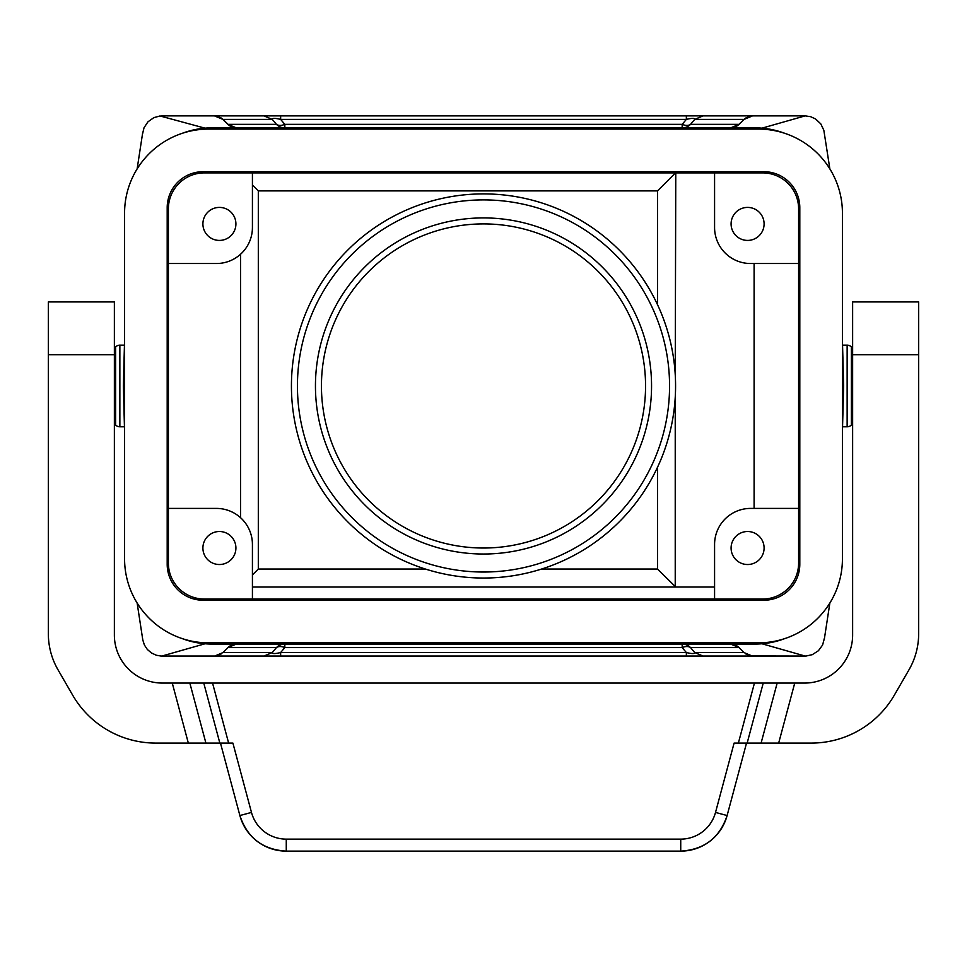 <?xml version="1.0" encoding="UTF-8"?>
<svg xmlns="http://www.w3.org/2000/svg" width="967" height="967" viewBox="0 0 967 967"><rect width="100%" height="100%" fill="white"/><g stroke="black" fill="none" stroke-linecap="round" stroke-linejoin="round"><path stroke-width="1.45" d="M203.203 600.241A36.009 36.009 0 0 1 167.194 564.232L167.194 207.7A36.009 36.009 0 0 1 203.203 171.691L763.797 171.691A36.009 36.009 0 0 1 799.806 207.7L799.806 564.232A36.009 36.009 0 0 1 763.797 600.241L203.203 600.241M241.823 253.028L240.578 254.212L240.578 517.72L241.823 518.904M248.072 527.269L248.664 528.405M250.779 533.675L250.973 534.316M252.363 542.354L252.423 544.421A36.009 36.009 0 0 0 216.403 508.412L168.391 508.412M168.391 208.908L168.391 563.024A36.009 36.009 0 0 0 204.4 599.044L762.6 599.044A36.009 36.009 0 0 0 798.609 563.024L798.609 208.908A36.009 36.009 0 0 0 762.6 172.888L204.4 172.888A36.009 36.009 0 0 0 168.391 208.908M761.984 128.164L805.148 115.871L161.852 115.871L280.648 115.871L280.648 119.388L284.83 124.356L682.17 124.356A12.003 7.301 -140 0 0 690.535 124.356A12.003 11.822 -90 0 1 682.17 127.874L682.17 124.356L686.352 119.388C692.034 118.047 694.814 118.047 694.705 119.388L690.535 124.356L738.969 124.356L744.07 119.388L739.102 124.356A12.003 0.737 45 0 1 738.969 124.356A12.003 11.822 -90 0 1 730.617 127.874L739.102 124.356M842.426 340.13L843.623 385.966L842.426 431.814M182.231 133.325A84.032 84.032 0 0 1 211.991 127.874L755.009 127.874A84.032 84.032 0 0 1 784.769 133.325M280.648 656.061L263.931 656.061L272.295 652.544C272.162 653.885 274.942 653.885 280.648 652.544L280.648 656.061L703.069 656.061L694.705 652.544L744.07 652.544L739.102 647.576A12.003 0.737 -45 0 0 738.969 647.576A12.003 11.822 90 0 0 730.617 644.058L739.102 647.576M714.577 587.042L252.423 587.042M219.412 564.523A16.512 16.512 0 0 0 235.912 548.023A16.512 16.512 0 0 0 219.412 531.512A16.512 16.512 0 0 0 202.901 548.023A16.512 16.512 0 0 0 219.412 564.523M227.898 647.576L236.383 644.058A12.003 11.822 -90 0 0 228.031 647.576L223.051 652.544L227.898 647.576A12.003 0.737 -135 0 1 228.031 647.576L276.465 647.576L272.295 652.544L223.051 652.544L214.698 656.061L263.931 656.061M703.069 656.061L752.302 656.061L743.949 652.544L738.969 647.576L690.535 647.576L694.705 652.544C694.814 653.885 692.034 653.885 686.352 652.544L682.17 647.576A12.003 7.301 140 0 1 690.535 647.576A12.003 11.822 90 0 0 682.17 644.058L682.17 647.576L284.83 647.576A12.003 7.301 -140 0 0 276.465 647.576A12.003 11.822 -90 0 1 284.83 644.058L284.83 647.576L280.648 652.544L686.352 652.544L686.352 656.061M124.574 558.829L124.574 213.103A84.032 84.032 0 0 1 208.606 129.082L758.394 129.082A84.032 84.032 0 0 1 842.426 213.103L842.426 558.829A84.032 84.032 0 0 1 758.394 642.85L208.606 642.85A84.032 84.032 0 0 1 124.574 558.829M714.577 599.044L714.577 544.421A36.009 36.009 0 0 1 750.597 508.412L798.609 508.412M798.609 263.52L750.597 263.52A36.009 36.009 0 0 1 714.577 227.511L714.577 172.888M221.721 118.337L227.898 124.356L236.383 127.874A12.003 11.822 90 0 1 228.031 124.356L276.465 124.356A12.003 7.301 140 0 0 284.83 124.356L284.83 127.874A12.003 11.822 90 0 1 276.465 124.356L272.295 119.388C272.162 118.047 274.942 118.047 280.648 119.388L686.352 119.388L686.352 115.871L280.648 115.871M214.698 115.871L222.93 119.388L214.432 115.871L216.028 115.98M205.016 128.164L160.014 115.967L153.838 117.648L147.963 121.818L144.035 127.717L142.608 133.724M829.867 168.923L823.836 130.255L820.79 123.885L815.568 118.965L810.612 116.681L805.148 115.871L752.568 115.871L744.07 119.388L745.279 118.337M686.352 115.871L703.069 115.871L694.705 119.388L743.949 119.388L752.302 115.871L703.069 115.871M752.302 115.871L750.972 115.98M182.231 638.607A84.032 84.032 0 0 0 211.991 644.058L755.009 644.058A84.032 84.032 0 0 0 784.769 638.607M754.103 508.412L754.103 263.52M252.363 229.578L252.423 227.511A36.009 36.009 0 0 1 216.403 263.52L168.391 263.52M747.588 531.512A16.512 16.512 0 0 0 731.088 548.023A16.512 16.512 0 0 0 747.588 564.523A16.512 16.512 0 0 0 764.099 548.023A16.512 16.512 0 0 0 747.588 531.512M675.776 587.042L657.5 569.031L657.5 467.291M675.232 374.604L675.776 172.888M124.574 431.814L123.377 385.966L124.574 340.13M219.412 240.42A16.512 16.512 0 0 0 235.912 223.909A16.512 16.512 0 0 0 219.412 207.409A16.512 16.512 0 0 0 202.901 223.909A16.512 16.512 0 0 0 219.412 240.42M752.302 656.061L745.279 653.595M750.972 655.952L805.148 656.061L761.984 643.768M205.016 643.768L161.852 656.061L214.698 656.061M221.721 653.595L216.028 655.952M750.61 655.904L745.569 653.813M824.392 638.208L822.603 645.013L818.396 650.743L812.328 654.647L806.067 656.037L160.933 656.037L156.388 655.251L151.432 652.967L147.335 649.449L144.385 645.001L142.802 639.961L137.133 603.009M216.39 116.028L221.431 118.119M252.423 574.918L258.31 569.031L425.383 569.031C444.288 575.014 463.664 578.012 483.5 578.036A192.07 192.07 0 0 0 675.57 385.966A192.07 192.07 0 0 0 483.5 193.896A192.07 192.07 0 0 0 291.43 385.966A192.07 192.07 0 0 0 483.5 578.036C503.336 578.012 522.712 575.014 541.617 569.031L657.5 569.031M675.232 173.166L657.5 190.898L258.31 190.898L258.31 569.031M252.423 185.011L258.31 190.898M671.968 348.966L672.464 351.613M248.072 244.663L248.664 243.527M250.779 238.257L250.973 237.616M252.423 227.511L252.423 172.888M747.588 240.42A16.512 16.512 0 0 0 764.099 223.909A16.512 16.512 0 0 0 747.588 207.409A16.512 16.512 0 0 0 731.088 223.909A16.512 16.512 0 0 0 747.588 240.42M216.39 655.904L221.431 653.813M252.423 599.044L252.423 544.421M227.898 124.356A12.003 0.737 135 0 0 228.031 124.356L223.051 119.388L272.295 119.388L263.931 115.871M750.61 116.028L745.569 118.119M124.441 345.146L119.86 345.146A6.007 6.007 0 0 0 115.617 346.911L115.617 425.021A6.007 6.007 0 0 0 119.86 426.785L119.86 345.146M124.441 426.785L119.86 426.785M842.559 426.785L847.14 426.785A6.007 6.007 0 0 0 851.383 425.021L851.383 346.911A6.007 6.007 0 0 0 847.14 345.146L847.14 426.785M842.559 345.146L847.14 345.146M189.834 683.065L205.911 743.091L155.772 743.091A96.035 96.035 0 0 1 72.61 695.068L57.996 669.768A72.029 72.029 0 0 1 48.35 633.76L48.35 301.934L114.372 301.934L114.372 635.053A48.012 48.012 0 0 0 162.383 683.065L203.759 683.065L219.847 743.091L232.902 743.091L251.48 812.425A36.009 36.009 0 0 0 286.268 839.126L680.732 839.126A36.009 36.009 0 0 0 715.52 812.425L734.098 743.091L811.228 743.091A96.035 96.035 0 0 0 894.39 695.068L909.004 669.768A72.029 72.029 0 0 0 918.65 633.76L918.65 354.756L852.628 354.756L852.628 301.934L918.65 301.934L918.65 354.756M852.628 354.756L852.628 635.053A48.012 48.012 0 0 1 804.617 683.065L763.241 683.065L747.153 743.091M763.241 683.065L203.759 683.065M205.911 743.091L219.847 743.091M680.732 839.126L680.732 851.129C704.242 849.679 719.702 837.821 727.111 815.544A48.012 48.012 0 0 1 680.732 851.129L286.268 851.129C262.758 849.679 247.298 837.821 239.889 815.544A48.012 48.012 0 0 0 286.268 851.129L286.268 839.126M715.52 812.425L727.111 815.544L746.524 743.091M251.48 812.425L239.889 815.544L220.476 743.091M672.464 420.319L671.968 422.966M483.5 554.018A168.053 168.053 0 0 0 651.553 385.966A168.053 168.053 0 0 0 483.5 217.913A168.053 168.053 0 0 0 315.447 385.966A168.053 168.053 0 0 0 483.5 554.018M483.5 572.029A186.063 186.063 0 0 0 669.563 385.966A186.063 186.063 0 0 0 483.5 199.903A186.063 186.063 0 0 0 297.437 385.966A186.063 186.063 0 0 0 483.5 572.029M483.5 548.023A162.057 162.057 0 0 0 645.557 385.966A162.057 162.057 0 0 0 483.5 223.909A162.057 162.057 0 0 0 321.443 385.966A162.057 162.057 0 0 0 483.5 548.023M675.232 586.764L675.232 397.328M657.5 304.641L657.5 190.898M48.35 354.756L114.372 354.756M172.259 683.065L188.335 743.091M794.741 683.065L778.665 743.091M777.166 683.065L761.089 743.091M212.547 683.065L228.635 743.091M754.453 683.065L738.365 743.091M137.133 168.923L142.778 132.128M829.867 603.009L824.222 639.803M852.628 348.156L851.383 346.911M114.372 423.776L115.617 425.021M114.372 348.156L115.617 346.911M852.628 423.776L851.383 425.021"/></g></svg>
